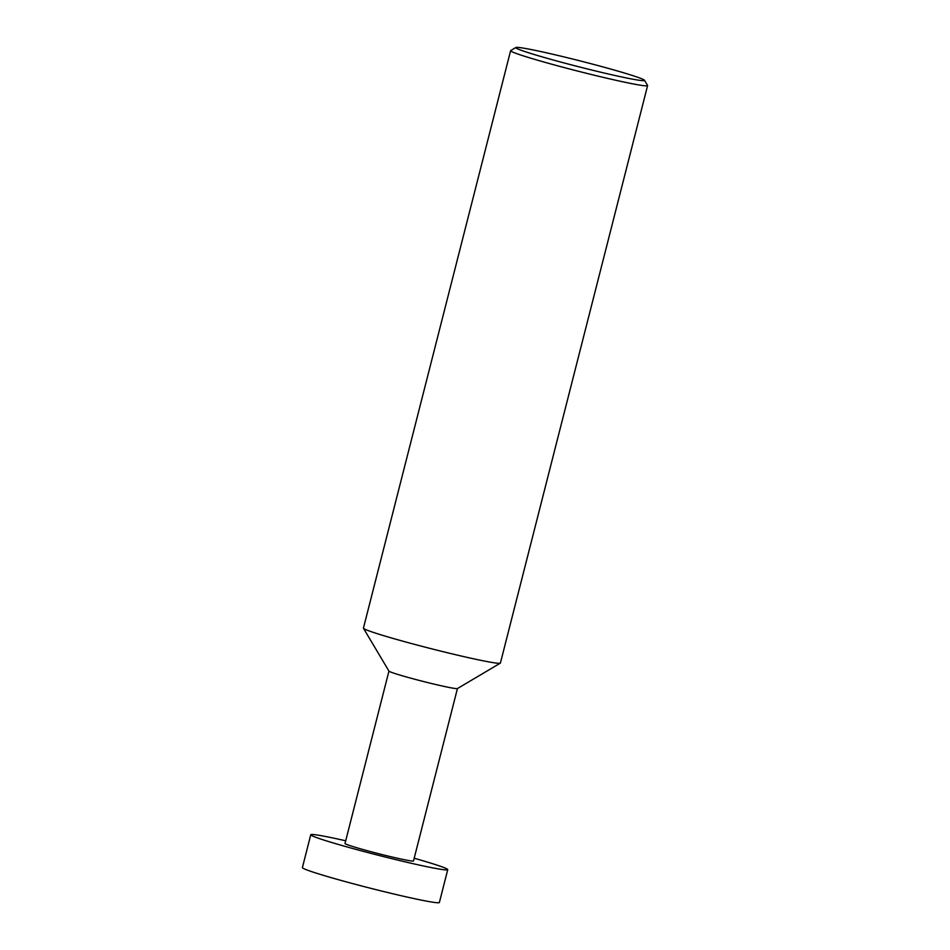 <?xml version="1.0" encoding="UTF-8"?>
<svg xmlns="http://www.w3.org/2000/svg" width="950" height="950" viewBox="0 0 950 950"><rect width="100%" height="100%" fill="white"/><g stroke="black" fill="none" stroke-linecap="round" stroke-linejoin="round"><path stroke-width="1.43" d="M414.188 858.242A70.68 3.206 -165.7 0 1 447.747 869.654A70.68 3.206 -165.7 0 1 384.798 856.912A70.68 3.206 -165.7 0 1 310.769 834.741A70.68 3.206 -165.7 0 1 345.693 840.786M310.769 834.741L302.397 867.587A70.68 3.206 14.3 0 0 376.426 889.746A70.68 3.206 14.3 0 0 439.375 902.5L447.747 869.654M388.954 671.092L345.016 843.469A35.34 1.603 -165.7 0 0 382.031 854.561A35.34 1.603 -165.7 0 0 413.499 860.926L457.437 688.548A35.34 1.603 -165.7 0 1 425.968 682.136A35.34 1.603 -165.7 0 1 388.978 671.139L363.47 628.283A70.68 3.206 -165.7 0 1 363.434 628.116L510.625 50.671A70.68 3.206 -165.7 0 1 510.732 50.552L515.886 47.5A66.441 3.016 14.3 0 0 585.366 68.448A66.441 3.016 14.3 0 0 644.504 80.287A66.441 3.016 14.3 0 0 574.952 59.601A66.441 3.016 14.3 0 0 515.886 47.5M644.504 80.287L647.568 85.429A70.68 3.206 -165.7 0 1 647.603 85.583L500.412 663.041A70.68 3.206 -165.7 0 1 500.306 663.159A70.68 3.206 -165.7 0 1 437.463 650.287A70.68 3.206 -165.7 0 1 363.47 628.283M647.603 85.583A70.68 3.206 -165.7 0 1 584.654 72.841A70.68 3.206 -165.7 0 1 510.625 50.671M457.401 688.584L500.306 663.159"/></g></svg>
